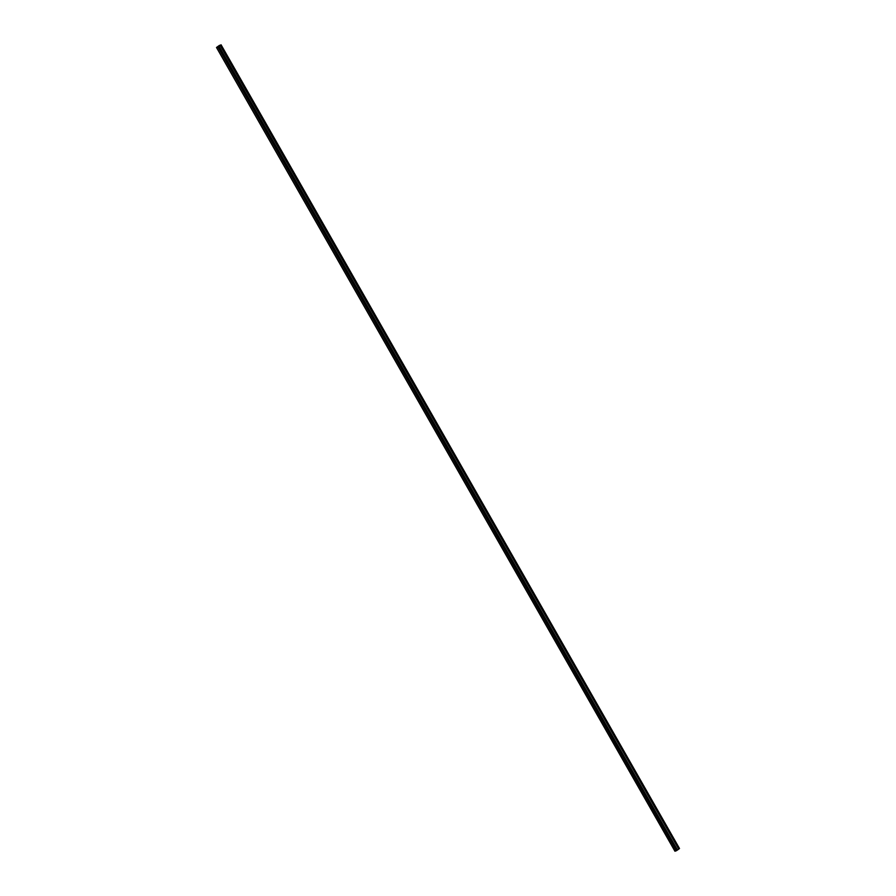 <?xml version="1.0" encoding="UTF-8"?>
<svg xmlns="http://www.w3.org/2000/svg" width="896" height="896" viewBox="0 0 896 896"><rect width="100%" height="100%" fill="white"/><g stroke="black" fill="none" stroke-linecap="round" stroke-linejoin="round"><path stroke-width="1.34" d="M679.437 848.568L678.72 849.094L679.437 848.568L221.032 44.8L679.437 848.568L221.032 44.8L216.563 47.432M674.99 851.144L216.541 47.488L674.968 851.2L676.334 850.752L217.907 47.04L676.57 850.629L218.142 46.917L676.57 850.629L677.387 850.035L674.968 851.2M219.598 45.293L216.608 47.443L219.598 45.293M216.541 47.488L221.01 44.856M216.619 47.41L219.486 45.36L216.608 47.443M677.398 850.035L218.982 46.334L220.203 45.438L218.949 46.334L677.488 850.013L218.982 46.334L220.304 45.405L218.982 46.334L677.398 850.035M678.731 849.117L677.488 850.013L218.982 46.334L220.226 45.438L678.731 849.117L220.304 45.405L219.061 46.301L677.488 850.013L678.731 849.117M221.066 44.8L679.493 848.512M216.507 47.488L674.934 851.2"/></g></svg>
